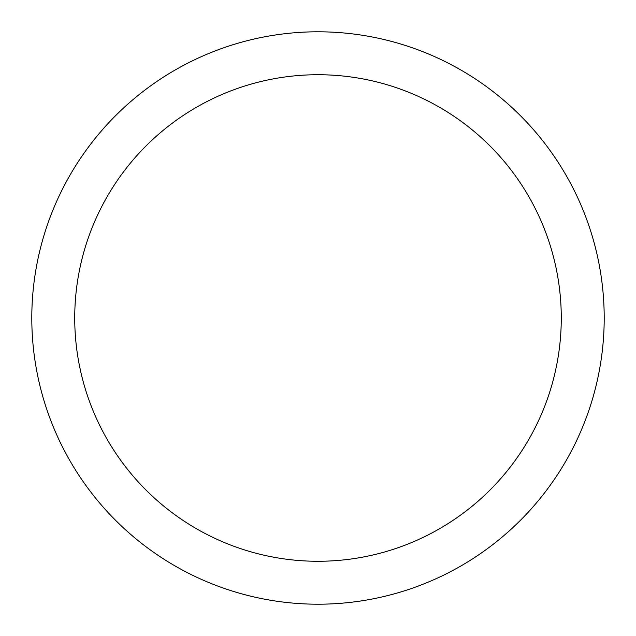 <?xml version="1.0" encoding="UTF-8"?>
<svg xmlns="http://www.w3.org/2000/svg" width="636" height="636" viewBox="0 0 636 636"><rect width="100%" height="100%" fill="white"/><g stroke="black" fill="none" stroke-linecap="round" stroke-linejoin="round"><path stroke-width="0.95" d="M318 31.8A286.2 286.2 0 0 1 604.2 318A286.2 286.2 0 0 1 318 604.2A286.2 286.2 0 0 1 31.8 318A286.2 286.2 0 0 1 318 31.8M318 74.73A243.27 243.27 0 0 1 561.27 318A243.27 243.27 0 0 1 318 561.27A243.27 243.27 0 0 1 74.73 318A243.27 243.27 0 0 1 318 74.73"/></g></svg>
